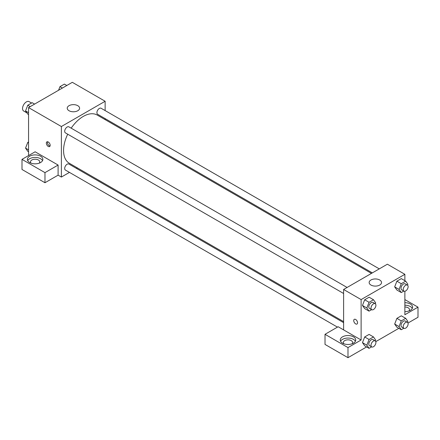<?xml version="1.0" encoding="UTF-8"?>
<svg xmlns="http://www.w3.org/2000/svg" width="440" height="440" viewBox="0 0 440 440"><rect width="100%" height="100%" fill="white"/><g stroke="black" fill="none" stroke-linecap="round" stroke-linejoin="round"><path stroke-width="0.66" d="M31.548 103.054L29.084 101.629A5.412 3.124 120 0 0 24.91 103.081A5.412 3.124 120 0 0 22.545 108.526A5.412 3.124 120 0 0 23.667 111.007L26.901 112.871M28.562 155.579L28.562 107.58L72.32 82.319L105.138 101.266L105.138 110.589M105.138 118.618L105.138 119.636M69.036 105.688A6.188 3.575 180 0 1 75.785 104.913A6.188 3.575 180 0 1 79.602 108.213A6.188 3.575 180 0 1 73.414 111.782A6.188 3.575 180 0 1 67.227 108.213A6.188 3.575 180 0 1 69.036 105.688M69.454 172.392L61.38 177.056L61.38 126.528L28.562 107.58M61.38 126.528L105.138 101.266M48.252 146.421A2.706 1.562 60 0 1 46.486 144.034A2.706 1.562 60 0 1 46.898 141.867A2.706 1.562 60 0 1 49.61 143.429A2.706 1.562 60 0 1 49.61 146.559A2.706 1.562 60 0 1 48.252 146.421M58.102 165.055L35.129 151.789L22 159.368L44.974 172.634L58.102 165.055L58.102 175.159L61.38 177.056M47.569 141.752A2.706 1.562 -120 0 0 49.357 145.783A2.706 1.562 -120 0 0 50.044 146.036M29.656 156.211A7.733 4.466 180 0 1 38.088 155.243A7.733 4.466 180 0 1 42.862 159.368A7.733 4.466 180 0 1 35.129 163.834A7.733 4.466 180 0 1 27.39 159.368A7.733 4.466 180 0 1 29.656 156.211M42.548 160.633A7.733 4.466 0 0 0 29.656 158.736A7.733 4.466 0 0 0 27.709 160.633M31.037 163.157A4.642 2.679 180 0 1 30.487 161.898A4.642 2.679 180 0 1 33.352 159.418A4.642 2.679 180 0 1 38.407 160.001A4.642 2.679 180 0 1 39.771 161.898A4.642 2.679 180 0 1 39.221 163.157M44.974 172.634L44.974 182.738L58.102 175.159M22 159.368L22 169.477L44.974 182.738M77.292 167.865L76.412 168.377M347.089 287.463L68.898 126.852A3.476 2.008 120 0 0 65.417 128.859A3.476 2.008 120 0 0 65.417 132.875L343.613 293.486M343.613 322.647L68.898 164.038A3.476 2.008 120 0 0 66.215 164.967A3.476 2.008 120 0 0 64.697 168.471A3.476 2.008 120 0 0 65.417 170.06L337.469 327.129M379.297 268.873L101.101 108.257A3.476 2.008 120 0 0 98.422 109.186A3.476 2.008 120 0 0 96.905 112.689A3.476 2.008 120 0 0 97.625 114.279L372.339 272.888M371.459 273.394L97.185 115.044A27.847 16.077 120 0 0 71.187 128.172M67.705 134.195A27.847 16.077 120 0 0 63.569 150.53A27.847 16.077 120 0 0 69.338 163.273L343.613 321.629M343.613 329.895L338.145 326.733L325.017 334.312L347.991 347.578L361.114 339.999L343.613 329.895L343.613 289.471L387.37 264.209L404.872 274.312L404.872 280.682M325.017 334.312L325.017 344.421L347.991 357.682L366.63 346.923M375.788 341.632L398.833 328.328M407.99 323.043L418 317.262L418 307.159L404.872 314.738L404.872 291.252M404.872 307.005A4.642 2.679 180 0 1 408.155 307.791A4.642 2.679 180 0 1 409.514 309.683A4.642 2.679 180 0 1 408.964 310.948M412.291 308.418A7.733 4.466 0 0 0 404.872 305.217M404.872 302.693A7.733 4.466 180 0 1 412.61 307.159A7.733 4.466 180 0 1 404.872 311.625M343.899 343.789A4.642 2.679 180 0 1 343.349 342.524A4.642 2.679 180 0 1 347.991 339.845A4.642 2.679 180 0 1 352.632 342.524A4.642 2.679 180 0 1 352.083 343.789M355.41 341.264A7.733 4.466 0 0 0 342.518 339.367A7.733 4.466 0 0 0 340.571 341.264M342.518 336.842A7.733 4.466 180 0 1 350.95 335.874A7.733 4.466 180 0 1 355.724 339.999A7.733 4.466 180 0 1 347.991 344.465A7.733 4.466 180 0 1 340.252 339.999A7.733 4.466 180 0 1 342.518 336.842M347.991 347.578L347.991 357.682M404.872 299.58L418 307.159M401.264 320.887L396.886 318.362L401.308 315.81L396.886 318.362L394.675 324.06L396.886 327.206L394.675 324.06L399.053 326.584L401.264 320.887L405.686 318.334L407.891 321.481L407.545 322.382M403.821 291.066L401.264 292.545L396.886 290.015L394.669 286.88L396.886 281.177L401.308 278.619L396.886 281.177L401.264 283.701L405.686 281.149L407.891 284.295L407.545 285.197M371.618 309.656L369.056 311.135L364.683 308.611L362.466 305.47L364.683 299.767L369.105 297.215L364.683 299.767L369.056 302.297L373.478 299.739L375.689 302.885L375.337 303.787M369.056 339.482L364.683 336.958L369.105 334.4L364.683 336.958L362.472 342.65L364.683 345.796L362.472 342.65L366.845 345.18L369.056 339.482L373.478 336.93L375.689 340.076L375.337 340.978M361.114 339.999L361.114 299.58L404.872 274.312M379.715 280A6.188 3.575 180 0 1 381.524 282.524A6.188 3.575 180 0 1 375.337 286.099A6.188 3.575 180 0 1 369.149 282.524A6.188 3.575 180 0 1 372.972 279.224A6.188 3.575 180 0 1 379.715 280M361.114 299.58L343.613 289.471M354.293 319.336A2.706 1.562 -120 0 0 353.881 321.508A2.706 1.562 -120 0 0 355.647 323.895A2.706 1.562 60 0 1 353.875 321.508A2.706 1.562 60 0 1 354.293 319.336A2.706 1.562 60 0 1 357 320.903A2.706 1.562 60 0 1 357 324.027A2.706 1.562 60 0 1 355.647 323.895A2.706 1.562 -120 0 0 357 324.027M369.056 311.135L366.845 307.989L369.056 302.297M375.194 303.688L373.005 302.429A3.476 2.008 120 0 0 370.326 303.358A3.476 2.008 120 0 0 368.808 306.856A3.476 2.008 120 0 0 369.529 308.451L371.718 309.716A3.476 2.008 120 0 0 375.194 307.703A3.476 2.008 120 0 0 375.194 303.688A3.476 2.008 120 0 0 372.515 304.623A3.476 2.008 120 0 0 370.997 308.121A3.476 2.008 120 0 0 371.718 309.716M364.683 308.611L362.472 305.465L366.845 307.989M373.478 299.739L369.105 297.215M401.264 292.545L399.053 289.399L401.264 283.701M407.402 285.098L405.213 283.833A3.476 2.008 120 0 0 402.534 284.763A3.476 2.008 120 0 0 401.016 288.266A3.476 2.008 120 0 0 401.736 289.856L403.92 291.12A3.476 2.008 120 0 0 407.402 289.113A3.476 2.008 120 0 0 407.402 285.098A3.476 2.008 120 0 0 404.718 286.027A3.476 2.008 120 0 0 403.2 289.526A3.476 2.008 120 0 0 403.92 291.12M396.886 290.015L394.675 286.869L399.053 289.399M405.686 281.149L401.308 278.619M371.618 346.847L369.056 348.326L366.845 345.18M375.194 340.879L373.005 339.614A3.476 2.008 120 0 0 370.326 340.543A3.476 2.008 120 0 0 368.808 344.047A3.476 2.008 120 0 0 369.529 345.637L371.718 346.902A3.476 2.008 120 0 0 375.194 344.894A3.476 2.008 120 0 0 375.194 340.879A3.476 2.008 120 0 0 372.515 341.809A3.476 2.008 120 0 0 370.997 345.307A3.476 2.008 120 0 0 371.718 346.902M369.056 348.326L364.683 345.796M373.478 336.93L369.105 334.4M403.821 328.251L401.264 329.731L399.053 326.584M407.402 322.284L405.213 321.019A3.476 2.008 120 0 0 402.534 321.954A3.476 2.008 120 0 0 401.016 325.452A3.476 2.008 120 0 0 401.736 327.047L403.92 328.306A3.476 2.008 120 0 0 407.402 326.298A3.476 2.008 120 0 0 407.402 322.284A3.476 2.008 120 0 0 404.718 323.213A3.476 2.008 120 0 0 403.2 326.716A3.476 2.008 120 0 0 403.92 328.306M401.264 329.731L396.886 327.206M405.686 318.334L401.308 315.81M28.562 114.554L27.753 114.087L25.542 110.941L27.753 105.243L32.175 102.691L34.601 104.093M28.562 112.684L25.542 110.941M30.184 106.645L27.753 105.243M58.559 90.266L59.961 86.653L64.377 84.101L66.809 85.498M62.387 88.055L59.961 86.653M28.562 151.739L27.753 151.272L25.542 148.126L27.753 142.434L28.562 141.966M28.562 149.875L25.542 148.126M28.562 142.901L27.753 142.434"/></g></svg>
